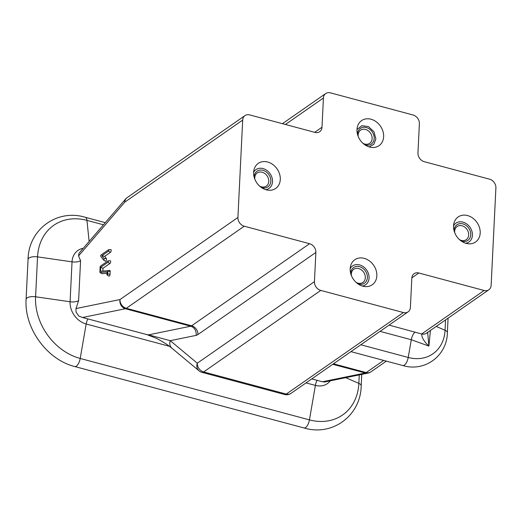 <?xml version="1.0" encoding="UTF-8"?>
<svg xmlns="http://www.w3.org/2000/svg" width="522" height="522" viewBox="0 0 522 522"><rect width="100%" height="100%" fill="white"/><g stroke="black" fill="none" stroke-linecap="round" stroke-linejoin="round"><path stroke-width="0.78" d="M350.725 273.574A9.54 7.693 -124.8 0 1 350.738 273.123A9.54 7.693 -124.8 0 1 359.495 266.657A9.54 7.693 -124.8 0 1 367.397 277.587A9.54 7.693 -124.8 0 1 357.838 283.792M356.141 282.422A8.013 6.46 55.2 0 0 362.907 282.441A8.013 6.46 55.2 0 0 365.328 277.743A8.013 6.46 55.2 0 0 361.407 269.887A8.013 6.46 55.2 0 0 353.753 269.293A8.013 6.46 55.2 0 0 351.332 273.991A8.013 6.46 55.2 0 0 351.423 275.649M357.531 134.448A9.54 7.693 -124.8 0 1 357.544 133.997A9.54 7.693 -124.8 0 1 366.3 127.531A9.54 7.693 -124.8 0 1 374.202 138.46A9.54 7.693 -124.8 0 1 364.643 144.666M362.947 143.296A8.013 6.46 55.2 0 0 369.707 143.315A8.013 6.46 55.2 0 0 372.127 138.617A8.013 6.46 55.2 0 0 368.212 130.761A8.013 6.46 55.2 0 0 360.558 130.167A8.013 6.46 55.2 0 0 358.138 134.865A8.013 6.46 55.2 0 0 358.229 136.523M259.591 186.073A8.013 6.46 55.2 0 0 266.357 186.1A8.013 6.46 55.2 0 0 268.771 181.402A8.013 6.46 55.2 0 0 264.856 173.545A8.013 6.46 55.2 0 0 257.202 172.952A8.013 6.46 55.2 0 0 254.782 177.65A8.013 6.46 55.2 0 0 254.873 179.3M254.175 177.232A9.54 7.693 -124.8 0 1 254.188 176.775A9.54 7.693 -124.8 0 1 262.944 170.316A9.54 7.693 -124.8 0 1 270.846 181.238A9.54 7.693 -124.8 0 1 261.287 187.45M459.497 239.637A8.013 6.46 55.2 0 0 466.263 239.663A8.013 6.46 55.2 0 0 468.678 234.959A8.013 6.46 55.2 0 0 464.763 227.109A8.013 6.46 55.2 0 0 457.109 226.509A8.013 6.46 55.2 0 0 454.688 231.213A8.013 6.46 55.2 0 0 454.779 232.864M454.081 230.796A9.54 7.693 -124.8 0 1 454.094 230.339A9.54 7.693 -124.8 0 1 462.851 223.879A9.54 7.693 -124.8 0 1 470.753 234.802A9.54 7.693 -124.8 0 1 461.194 241.007M100.661 255.93A0.763 0.326 -75 0 0 100.746 256.348L103.486 259.923A0.763 0.326 -75 0 0 103.532 259.963A0.763 0.326 -75 0 0 104.035 259.499A0.763 0.326 -75 0 0 104.061 258.566L101.894 255.747L104.681 256.348L110.429 252.348A1.468 0.626 -75 0 0 111.179 250.743A1.468 0.626 -75 0 0 110.781 249.588L108.641 249.731A0.763 0.326 -75 0 0 108.524 249.784L101.066 254.971A0.763 0.326 -75 0 0 100.661 255.93M356.989 129.567A15.262 12.313 55.2 0 0 371.736 147.439A15.262 12.313 55.2 0 0 383.637 136.705A15.262 12.313 55.2 0 0 372.343 119.655A15.262 12.313 55.2 0 0 357.394 126.839A15.262 12.313 55.2 0 0 356.989 129.567M356.989 129.456L361.857 125.698L368.493 126.598L373.974 131.766L375.866 138.904L373.869 144.287L369.139 146.904M376.838 275.831A15.262 12.313 55.2 0 0 365.537 258.781A15.262 12.313 55.2 0 0 350.595 265.959A15.262 12.313 55.2 0 0 350.184 268.693A15.262 12.313 55.2 0 0 364.93 286.565A15.262 12.313 55.2 0 0 376.838 275.831M350.19 268.582A11.445 9.233 -124.8 0 1 361.694 265.724A11.445 9.233 -124.8 0 1 369.067 278.03A11.445 9.233 -124.8 0 1 362.333 286.03M280.288 179.49A15.262 12.313 55.2 0 0 268.987 162.44A15.262 12.313 55.2 0 0 254.044 169.617A15.262 12.313 55.2 0 0 253.633 172.345A15.262 12.313 55.2 0 0 268.38 190.217A15.262 12.313 55.2 0 0 280.288 179.49M253.64 172.24A11.445 9.233 -124.8 0 1 265.143 169.376A11.445 9.233 -124.8 0 1 272.517 181.689A11.445 9.233 -124.8 0 1 265.783 189.688M480.194 233.053A15.262 12.313 55.2 0 0 468.893 216.004A15.262 12.313 55.2 0 0 453.944 223.181A15.262 12.313 55.2 0 0 453.54 225.909A15.262 12.313 55.2 0 0 468.286 243.781A15.262 12.313 55.2 0 0 480.194 233.053M453.546 225.804A11.445 9.233 -124.8 0 1 465.05 222.94A11.445 9.233 -124.8 0 1 472.423 235.246A11.445 9.233 -124.8 0 1 465.689 243.252M410.396 307.38L411.825 278.161A7.628 6.153 -124.8 0 1 414.129 273.685A7.628 6.153 -124.8 0 1 418.833 272.993L484.135 290.486A7.628 6.153 55.2 0 0 488.833 289.795A7.628 6.153 55.2 0 0 491.137 285.319L495.9 187.927A7.628 6.153 55.2 0 0 489.577 179.19L424.275 161.69A7.628 6.153 -124.8 0 1 417.952 152.946L419.381 123.734A7.628 6.153 55.2 0 0 413.059 114.99L330.426 92.851A7.628 6.153 55.2 0 0 325.728 93.542A7.628 6.153 55.2 0 0 323.425 98.019L321.996 127.237A7.628 6.153 -124.8 0 1 319.692 131.714A7.628 6.153 -124.8 0 1 314.994 132.405L249.692 114.912A7.628 6.153 55.2 0 0 244.988 115.603A7.628 6.153 55.2 0 0 242.684 120.08L237.921 217.472A7.628 6.153 55.2 0 0 244.244 226.209L309.546 243.709A7.628 6.153 -124.8 0 1 315.869 252.452L314.44 281.665A7.628 6.153 55.2 0 0 320.769 290.408L403.395 312.547A7.628 6.153 55.2 0 0 408.093 311.856A7.628 6.153 55.2 0 0 410.396 307.38M107.088 274.957L108.87 276.151A1.468 0.626 -75 0 0 109.6 275.733A1.468 0.626 -75 0 0 110.038 274.278L110.181 271.447A1.468 0.626 -75 0 0 109.757 270.513A1.468 0.626 -75 0 0 109.75 270.513L100.485 271.264L100.674 267.342L102.984 268.282L109.881 263.479A1.468 0.626 -75 0 0 110.638 261.868A1.468 0.626 -75 0 0 110.233 260.719L108.1 260.863A0.763 0.326 -75 0 0 107.982 260.909L100.524 266.103A0.763 0.326 -75 0 0 100.12 267.062L99.878 271.982A0.763 0.326 -75 0 0 100.009 272.445A0.763 0.326 -75 0 0 100.1 272.471L107.088 271.877L106.958 274.5A0.763 0.326 -75 0 0 107.088 274.957A0.763 0.326 -75 0 0 107.473 274.742A0.763 0.326 -75 0 0 107.702 273.985L107.839 271.146A0.763 0.326 -75 0 0 107.617 270.657L109.757 270.513M101.646 273.482A1.468 0.626 -75 0 0 101.783 273.639A1.468 0.626 -75 0 0 101.966 273.685L107.023 273.254M102.847 271.062L102.984 268.282M242.684 120.08L124.751 202.164L78.568 255.93L80.571 260.68L78.62 300.587L75.997 308.561L119.988 299.556A7.628 6.747 78.4 0 0 125.378 308.724L82.561 317.493L78.815 316.071L76.036 312.123L75.997 308.561M103.584 259.989L105.222 261.072A1.468 0.626 -75 0 0 105.314 261.157A1.468 0.626 -75 0 0 106.273 260.263A1.468 0.626 -75 0 0 106.325 258.488L104.681 256.348M324.717 381.96L322.446 381.765L365.269 373.002A7.628 6.747 78.4 0 0 368.075 373.093L368.075 373.093A7.628 7.628 0 0 0 370.901 371.879A7.628 6.153 -124.8 0 1 366.203 372.571L383.683 360.408M311.764 378.907L322.446 381.765M78.568 255.93L78.9 253.503L79.461 252.726L125.632 198.98A7.628 5.155 -139.3 0 0 124.751 202.164A7.628 6.153 55.2 0 1 127.061 197.688A7.628 7.628 0 0 0 125.632 198.98M389.053 325.108L421.646 333.982L484.135 290.486M169.441 346.301L86.169 323.986A7.628 3.256 105 0 1 87.892 318.922L82.561 317.493M430.389 330.472L428.914 346.086L411.303 339.737L380.062 331.366M148.581 334.843L190.687 326.224A7.628 6.747 -101.6 0 1 196.076 335.392L170.25 340.677A7.628 6.766 -50.2 0 0 172.032 348.324L172.032 348.324C170.035 346.765 166.72 343.75 156.352 338.289L146.865 334.595L148.581 334.843L170.25 340.677L197.303 363.201L314.44 281.665M87.892 318.922L146.865 334.595M427.596 332.116L428.914 346.086C424.184 341.675 421.763 337.643 421.646 333.982A7.628 6.205 -125.9 0 0 426.461 333.206A7.628 6.153 -124.8 0 1 421.763 333.897M172.032 348.324L199.084 370.848A7.628 6.766 -50.2 0 1 197.303 363.201A7.628 6.153 55.2 0 0 203.626 371.938L286.258 394.077L403.395 312.547M100.674 267.342L107.917 262.305A0.763 0.326 -75 0 0 108.308 261.463A0.763 0.326 -75 0 0 108.1 260.863M101.894 255.747L108.459 251.173A0.763 0.326 -75 0 0 108.857 250.338A0.763 0.326 -75 0 0 108.641 249.731M330.256 380.832A19.405 15.66 -124.8 0 1 315.399 385.406L309.435 419.877A53.838 43.43 -124.8 0 0 358.855 383.389A7.628 3.112 -177.2 0 1 361.191 385.797C360.78 415.642 332.357 436.633 303.967 427.955A7.628 3.256 -75 0 0 305.605 427.544A7.628 3.256 -75 0 0 309.435 419.877L80.212 358.457A53.838 43.43 -124.8 0 1 35.587 296.777L37.538 256.87A53.838 43.43 -124.8 0 1 86.959 220.382L103.447 224.799M303.967 427.955L74.744 366.535A7.628 3.256 -75 0 0 76.382 366.124A7.628 3.256 -75 0 0 80.212 358.457L86.169 323.986A19.405 15.66 -124.8 0 1 70.085 301.749A7.628 3.112 -177.2 0 0 78.62 300.587M244.244 226.209L126.311 308.3A7.628 6.153 -124.8 0 1 119.988 299.556L237.921 217.472M333.46 363.801L366.203 372.571A7.628 3.256 -75 0 1 365.269 373.002L332.762 364.291M323.425 98.019L285.41 124.484M314.688 132.327L321.996 127.237M320.769 290.408L203.626 371.938A7.628 3.256 105 0 1 201.994 372.356L284.62 394.495A7.628 3.256 -75 0 0 286.258 394.077A7.628 6.153 55.2 0 0 290.956 393.386L408.093 311.856M418.833 272.993L411.851 277.848M315.869 252.452L197.942 334.537A7.628 6.153 -124.8 0 0 191.62 325.793A7.628 3.256 105 0 1 190.687 326.224L125.378 308.724A7.628 3.256 105 0 0 126.311 308.3L191.62 325.793L309.546 243.709M196.076 335.392A15.262 6.518 -75 0 0 197.942 334.537M360.819 344.761L408.217 357.459A7.628 3.256 105 0 1 402.756 365.517C424.758 372.297 447.106 355.789 447.367 332.664A7.628 3.112 2.8 0 0 445.051 330.269L436.222 326.413M415.127 332.096A7.628 3.256 105 0 0 411.303 339.737L408.217 357.459A40.122 32.371 55.2 0 0 445.051 330.269L445.553 319.914M306.029 382.894L315.399 385.406A7.628 3.256 105 0 1 317.115 380.336M74.744 366.535C46.954 359.704 24.103 328.097 26.1 299.347L28.051 259.447A7.628 3.112 2.8 0 1 37.538 256.87L72.036 261.842A7.628 3.112 -177.2 0 0 80.571 260.68M26.1 299.347A7.628 3.112 2.8 0 1 35.587 296.777L70.085 301.749L72.036 261.842A19.405 15.66 -124.8 0 1 83.252 248.309M28.051 259.447C28.462 229.602 56.885 208.604 85.275 217.282A7.628 3.256 105 0 1 86.959 220.382L89.118 241.484M359.273 374.894L358.855 383.389L345.694 377.674M107.917 262.305L109.881 263.479M100.1 272.471L101.966 273.685M107.702 273.985L110.038 274.278M107.839 271.146L110.181 271.447M108.459 251.173L110.429 252.348M104.061 258.566L106.325 258.488M350.941 351.632L402.756 365.517M448.078 318.159L447.367 332.664M85.275 217.282L105.294 222.653M361.191 385.797L361.746 374.385M386.352 361.12L370.901 371.879M324.56 382L368.075 373.093M488.833 289.795L426.461 333.206M244.988 115.603L127.061 197.688M199.084 370.848A7.628 7.628 0 0 0 201.994 372.356M284.62 394.495A7.628 7.628 0 0 0 290.956 393.386M325.728 93.542L282.428 123.681M100.009 272.445L101.783 273.639M103.532 259.963L105.314 261.157"/></g></svg>
